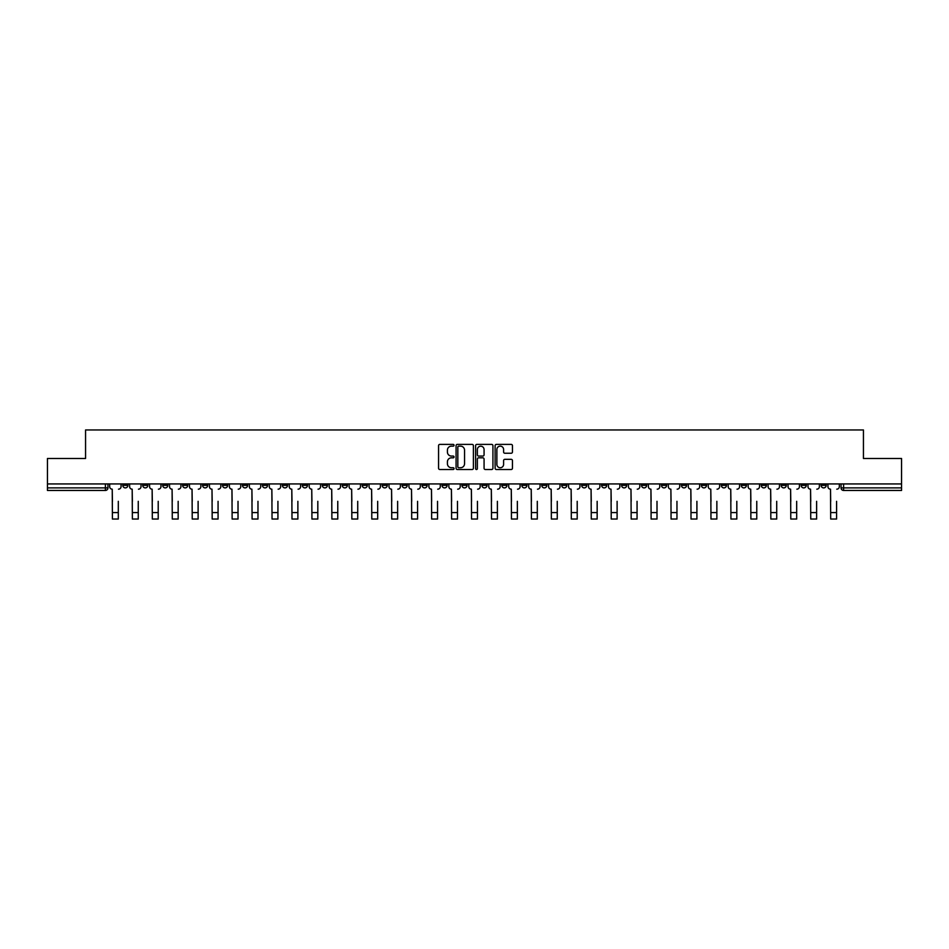 <?xml version="1.0" encoding="UTF-8"?>
<svg xmlns="http://www.w3.org/2000/svg" width="949" height="949" viewBox="0 0 949 949"><rect width="100%" height="100%" fill="white"/><g stroke="black" fill="none" stroke-linecap="round" stroke-linejoin="round"><path stroke-width="1.42" d="M454.037 445.271A0.878 0.878 0 0 0 453.159 444.393L439.814 444.393A1.257 1.257 0 0 0 438.568 445.65L438.568 468.248A1.257 1.257 0 0 0 439.814 469.506L453.159 469.506A0.878 0.878 0 0 0 454.037 468.616A0.878 0.878 0 0 0 453.159 467.738L451.427 467.738A4.021 4.021 0 0 1 447.418 463.729L447.418 461.843A4.021 4.021 0 0 1 451.427 457.821L453.159 457.821A0.878 0.878 0 0 0 454.037 456.943A0.878 0.878 0 0 0 453.159 456.066L451.427 456.066A4.021 4.021 0 0 1 447.418 452.044L447.418 450.17A4.021 4.021 0 0 1 451.427 446.149L453.159 446.149A0.878 0.878 0 0 0 454.037 445.271M781.193 483.931L781.193 485.342L786.318 485.342A2.562 2.562 0 0 1 783.755 487.893A2.562 2.562 0 0 1 781.193 485.342L781.193 483.931M661.489 483.931L661.489 485.342L666.601 485.342A2.562 2.562 0 0 1 664.039 487.893A2.562 2.562 0 0 1 661.489 485.342L661.489 483.931M641.536 483.931L641.536 485.342L646.649 485.342A2.562 2.562 0 0 1 644.086 487.893A2.562 2.562 0 0 1 641.536 485.342L641.536 483.931M521.82 483.931L521.82 485.342L526.932 485.342A2.562 2.562 0 0 1 524.382 487.893A2.562 2.562 0 0 1 521.82 485.342L521.82 483.931M501.867 483.931L501.867 485.342L506.991 485.342A2.562 2.562 0 0 1 504.429 487.893A2.562 2.562 0 0 1 501.867 485.342L501.867 483.931M481.914 483.931L481.914 485.342L487.039 485.342A2.562 2.562 0 0 1 484.476 487.893A2.562 2.562 0 0 1 481.914 485.342L481.914 483.931M442.009 483.931L442.009 485.342L447.133 485.342A2.562 2.562 0 0 1 444.571 487.893A2.562 2.562 0 0 1 442.009 485.342L442.009 483.931M402.115 485.342L402.115 483.931L402.115 485.342A2.562 2.562 0 0 0 404.665 487.893A2.562 2.562 0 0 1 402.115 485.342L407.228 485.342A2.562 2.562 0 0 1 404.665 487.893A2.562 2.562 0 0 0 407.228 485.342L407.228 483.931L407.228 485.342M382.162 485.342L382.162 483.931L382.162 485.342A2.562 2.562 0 0 0 384.713 487.893A2.562 2.562 0 0 1 382.162 485.342L387.275 485.342A2.562 2.562 0 0 1 384.713 487.893M362.21 485.342L362.21 483.931L362.21 485.342A2.562 2.562 0 0 0 364.76 487.893A2.562 2.562 0 0 1 362.21 485.342L367.322 485.342A2.562 2.562 0 0 1 364.76 487.893A2.562 2.562 0 0 0 367.322 485.342L367.322 483.931L367.322 485.342M342.257 483.931L342.257 485.342L347.37 485.342A2.562 2.562 0 0 1 344.807 487.893A2.562 2.562 0 0 1 342.257 485.342L342.257 483.931M322.304 483.931L322.304 485.342L327.417 485.342A2.562 2.562 0 0 1 324.855 487.893A2.562 2.562 0 0 1 322.304 485.342L322.304 483.931M302.351 483.931L302.351 485.342L307.464 485.342A2.562 2.562 0 0 1 304.914 487.893A2.562 2.562 0 0 1 302.351 485.342L302.351 483.931M282.399 485.342L282.399 483.931L282.399 485.342A2.562 2.562 0 0 0 284.961 487.893A2.562 2.562 0 0 1 282.399 485.342L287.511 485.342A2.562 2.562 0 0 1 284.961 487.893M242.493 485.342L242.493 483.931L242.493 485.342A2.562 2.562 0 0 0 245.056 487.893A2.562 2.562 0 0 1 242.493 485.342L247.606 485.342A2.562 2.562 0 0 1 245.056 487.893A2.562 2.562 0 0 0 247.606 485.342L247.606 483.931L247.606 485.342M222.541 485.342L222.541 483.931L222.541 485.342A2.562 2.562 0 0 0 225.103 487.893A2.562 2.562 0 0 1 222.541 485.342L227.653 485.342A2.562 2.562 0 0 1 225.103 487.893A2.562 2.562 0 0 0 227.653 485.342L227.653 483.931L227.653 485.342M202.588 485.342L202.588 483.931L202.588 485.342A2.562 2.562 0 0 0 205.15 487.893A2.562 2.562 0 0 1 202.588 485.342L207.701 485.342A2.562 2.562 0 0 1 205.15 487.893A2.562 2.562 0 0 0 207.701 485.342L207.701 483.931L207.701 485.342M182.635 485.342L182.635 483.931L182.635 485.342A2.562 2.562 0 0 0 185.197 487.893A2.562 2.562 0 0 1 182.635 485.342L187.748 485.342A2.562 2.562 0 0 1 185.197 487.893M162.682 485.342L162.682 483.931L162.682 485.342A2.562 2.562 0 0 0 165.245 487.893A2.562 2.562 0 0 1 162.682 485.342L167.807 485.342A2.562 2.562 0 0 1 165.245 487.893A2.562 2.562 0 0 0 167.807 485.342L167.807 483.931L167.807 485.342M142.73 485.342L142.73 483.931L142.73 485.342A2.562 2.562 0 0 0 145.292 487.893A2.562 2.562 0 0 1 142.73 485.342L147.854 485.342A2.562 2.562 0 0 1 145.292 487.893A2.562 2.562 0 0 0 147.854 485.342L147.854 483.931L147.854 485.342M511.191 453.242A1.257 1.257 0 0 0 512.448 451.985L512.448 445.65A1.257 1.257 0 0 0 511.191 444.393L496.374 444.393A1.257 1.257 0 0 0 495.117 445.65L495.117 468.248A1.257 1.257 0 0 0 496.374 469.506L511.191 469.506A1.257 1.257 0 0 0 512.448 468.248L512.448 460.585A1.257 1.257 0 0 0 511.191 459.328L504.844 459.328A1.257 1.257 0 0 0 503.599 460.585L503.599 464.381A3.357 3.357 0 0 1 500.242 467.738A3.357 3.357 0 0 1 496.873 464.381L496.873 449.506A3.357 3.357 0 0 1 500.242 446.149A3.357 3.357 0 0 1 503.599 449.506L503.599 451.985A1.257 1.257 0 0 0 504.844 453.242L511.191 453.242M47.45 483.931L47.45 458.486L85.564 458.486L85.564 429.956L863.436 429.956L863.436 458.486L901.55 458.486L901.55 483.931L47.45 483.931L47.45 487.893L107.949 487.893L107.949 483.931M473.397 445.65A1.257 1.257 0 0 0 472.151 444.393L457.335 444.393A1.257 1.257 0 0 0 456.078 445.65L456.078 468.248A1.257 1.257 0 0 0 457.335 469.506L472.151 469.506A1.257 1.257 0 0 0 473.397 468.248L473.397 445.65M476.849 444.393L491.665 444.393A1.257 1.257 0 0 1 492.922 445.65L492.922 468.248A1.257 1.257 0 0 1 491.665 469.506L485.33 469.506A1.257 1.257 0 0 1 484.073 468.248L484.073 459.079A1.257 1.257 0 0 0 482.816 457.821L478.616 457.821A1.257 1.257 0 0 0 477.359 459.079L477.359 468.616A0.878 0.878 0 0 1 476.481 469.506A0.878 0.878 0 0 1 475.603 468.616L475.603 445.65A1.257 1.257 0 0 1 476.849 444.393M841.051 483.931L841.051 487.893L901.55 487.893L901.55 490.455L843.614 490.455A2.562 2.562 0 0 1 841.051 487.893M901.55 483.931L901.55 487.893M107.949 487.893A2.562 2.562 0 0 1 105.386 490.455L47.45 490.455L47.45 487.893M826.223 483.931L826.223 485.342A2.562 2.562 0 0 1 823.661 487.893A2.562 2.562 0 0 1 821.099 485.342A2.562 2.562 0 0 0 823.661 487.893M821.099 483.931L821.099 485.342L826.223 485.342M806.27 483.931L806.27 485.342A2.562 2.562 0 0 1 803.708 487.893A2.562 2.562 0 0 1 801.146 485.342L806.27 485.342M801.146 483.931L801.146 485.342M786.318 483.931L786.318 485.342A2.562 2.562 0 0 1 783.755 487.893M766.365 483.931L766.365 485.342A2.562 2.562 0 0 1 763.803 487.893A2.562 2.562 0 0 1 761.252 485.342L766.365 485.342M761.252 483.931L761.252 485.342M746.412 483.931L746.412 485.342A2.562 2.562 0 0 1 743.85 487.893A2.562 2.562 0 0 1 741.299 485.342L746.412 485.342M741.299 483.931L741.299 485.342M726.459 483.931L726.459 485.342A2.562 2.562 0 0 1 723.897 487.893A2.562 2.562 0 0 1 721.347 485.342A2.562 2.562 0 0 0 723.897 487.893M721.347 483.931L721.347 485.342L726.459 485.342M706.507 483.931L706.507 485.342A2.562 2.562 0 0 1 703.944 487.893A2.562 2.562 0 0 1 701.394 485.342L706.507 485.342M701.394 483.931L701.394 485.342M686.554 483.931L686.554 485.342A2.562 2.562 0 0 1 683.992 487.893A2.562 2.562 0 0 1 681.441 485.342L686.554 485.342M681.441 483.931L681.441 485.342M666.601 483.931L666.601 485.342M646.649 483.931L646.649 485.342L646.649 483.931M626.696 483.931L626.696 485.342A2.562 2.562 0 0 1 624.145 487.893A2.562 2.562 0 0 1 621.583 485.342L626.696 485.342M621.583 483.931L621.583 485.342M606.743 483.931L606.743 485.342A2.562 2.562 0 0 1 604.193 487.893A2.562 2.562 0 0 1 601.63 485.342L606.743 485.342M601.63 483.931L601.63 485.342M586.79 483.931L586.79 485.342A2.562 2.562 0 0 1 584.24 487.893A2.562 2.562 0 0 1 581.678 485.342L586.79 485.342M581.678 483.931L581.678 485.342M566.838 483.931L566.838 485.342A2.562 2.562 0 0 1 564.287 487.893A2.562 2.562 0 0 1 561.725 485.342L566.838 485.342M561.725 483.931L561.725 485.342M546.885 483.931L546.885 485.342A2.562 2.562 0 0 1 544.335 487.893A2.562 2.562 0 0 1 541.772 485.342L546.885 485.342M541.772 483.931L541.772 485.342M526.932 483.931L526.932 485.342A2.562 2.562 0 0 1 524.382 487.893M506.991 483.931L506.991 485.342M487.039 485.342L487.039 483.931L487.039 485.342A2.562 2.562 0 0 1 484.476 487.893M467.086 483.931L467.086 485.342A2.562 2.562 0 0 1 464.524 487.893A2.562 2.562 0 0 1 461.961 485.342A2.562 2.562 0 0 0 464.524 487.893A2.562 2.562 0 0 0 467.086 485.342L461.961 485.342L461.961 483.931M447.133 485.342L447.133 483.931L447.133 485.342A2.562 2.562 0 0 1 444.571 487.893M427.18 483.931L427.18 485.342A2.562 2.562 0 0 1 424.618 487.893A2.562 2.562 0 0 1 422.068 485.342A2.562 2.562 0 0 0 424.618 487.893M422.068 483.931L422.068 485.342L427.18 485.342M387.275 483.931L387.275 485.342L387.275 483.931M347.37 485.342L347.37 483.931L347.37 485.342A2.562 2.562 0 0 1 344.807 487.893M327.417 485.342L327.417 483.931L327.417 485.342A2.562 2.562 0 0 1 324.855 487.893M307.464 485.342L307.464 483.931L307.464 485.342A2.562 2.562 0 0 1 304.914 487.893M287.511 483.931L287.511 485.342L287.511 483.931M267.559 485.342L267.559 483.931L267.559 485.342A2.562 2.562 0 0 1 265.008 487.893A2.562 2.562 0 0 1 262.446 485.342L267.559 485.342A2.562 2.562 0 0 1 265.008 487.893M262.446 483.931L262.446 485.342M187.748 483.931L187.748 485.342L187.748 483.931M127.901 483.931L127.901 485.342A2.562 2.562 0 0 1 125.339 487.893A2.562 2.562 0 0 1 122.777 485.342A2.562 2.562 0 0 0 125.339 487.893A2.562 2.562 0 0 0 127.901 485.342L127.901 483.931M122.777 483.931L122.777 485.342L127.901 485.342M458.711 446.149A0.878 0.878 0 0 0 457.833 447.026L457.833 466.861A0.878 0.878 0 0 0 458.711 467.738L460.538 467.738A4.021 4.021 0 0 0 464.547 463.729L464.547 450.17A4.021 4.021 0 0 0 460.538 446.149L458.711 446.149M484.073 449.565A3.357 3.357 0 0 0 480.716 446.208A3.357 3.357 0 0 0 477.359 449.565L477.359 454.808A1.257 1.257 0 0 0 478.616 456.066L482.816 456.066A1.257 1.257 0 0 0 484.073 454.808L484.073 449.565M109.669 486.623L109.669 483.931L109.669 486.623A2.562 2.562 0 0 0 112.231 489.174L112.421 501.321M112.231 489.174L112.421 519.044L118.305 519.044L118.305 501.321M121.057 486.623L121.057 483.931L121.057 486.623A2.562 2.562 0 0 1 118.495 489.174M118.305 519.044L112.421 519.044M129.622 486.623L129.622 483.931L129.622 486.623A2.562 2.562 0 0 0 132.184 489.174L132.374 501.321M132.184 489.174L132.374 519.044L138.257 519.044L138.257 501.321M141.01 486.623L141.01 483.931L141.01 486.623A2.562 2.562 0 0 1 138.447 489.174M149.574 486.623L149.574 483.931L149.574 486.623A2.562 2.562 0 0 0 152.137 489.174L152.326 501.321M152.137 489.174L152.326 519.044L158.21 519.044L158.21 501.321M160.962 486.623L160.962 483.931L160.962 486.623A2.562 2.562 0 0 1 158.4 489.174M138.257 519.044L132.374 519.044M158.21 519.044L152.326 519.044M169.527 486.623L169.527 483.931L169.527 486.623A2.562 2.562 0 0 0 172.089 489.174L172.279 501.321M172.089 489.174L172.279 519.044L178.163 519.044L178.163 501.321M180.915 486.623L180.915 483.931L180.915 486.623A2.562 2.562 0 0 1 178.353 489.174M189.48 486.623L189.48 483.931L189.48 486.623A2.562 2.562 0 0 0 192.042 489.174L192.232 501.321M192.042 489.174L192.232 519.044L198.116 519.044L198.116 501.321M200.868 486.623L200.868 483.931L200.868 486.623A2.562 2.562 0 0 1 198.305 489.174M209.432 486.623L209.432 483.931L209.432 486.623A2.562 2.562 0 0 0 211.995 489.174L212.185 501.321M211.995 489.174L212.185 519.044L218.068 519.044L218.068 501.321M220.82 486.623L220.82 483.931L220.82 486.623A2.562 2.562 0 0 1 218.258 489.174M178.163 519.044L172.279 519.044M198.116 519.044L192.232 519.044M218.068 519.044L212.185 519.044M229.385 486.623L229.385 483.931L229.385 486.623A2.562 2.562 0 0 0 231.947 489.174L232.137 501.321M231.947 489.174L232.137 519.044L238.021 519.044L238.021 501.321M240.761 486.623L240.761 483.931L240.761 486.623A2.562 2.562 0 0 1 238.211 489.174M238.021 519.044L232.137 519.044M249.338 486.623L249.338 483.931L249.338 486.623A2.562 2.562 0 0 0 251.9 489.174L252.09 501.321M251.9 489.174L252.09 519.044L257.974 519.044L257.974 501.321M260.714 486.623L260.714 483.931L260.714 486.623A2.562 2.562 0 0 1 258.164 489.174M257.974 519.044L252.09 519.044M269.291 486.623L269.291 483.931L269.291 486.623A2.562 2.562 0 0 0 271.841 489.174L272.043 501.321M271.841 489.174L272.043 519.044L277.927 519.044L277.927 501.321M280.667 486.623L280.667 483.931L280.667 486.623A2.562 2.562 0 0 1 278.116 489.174M277.927 519.044L272.043 519.044M289.243 486.623L289.243 483.931L289.243 486.623A2.562 2.562 0 0 0 291.794 489.174L291.995 501.321M291.794 489.174L291.995 519.044L297.879 519.044L297.879 501.321M300.619 486.623L300.619 483.931L300.619 486.623A2.562 2.562 0 0 1 298.069 489.174M297.879 519.044L291.995 519.044M309.196 486.623L309.196 483.931L309.196 486.623A2.562 2.562 0 0 0 311.747 489.174L311.936 501.321M311.747 489.174L311.936 519.044L317.82 519.044L317.82 501.321M320.572 486.623L320.572 483.931L320.572 486.623A2.562 2.562 0 0 1 318.022 489.174M329.149 486.623L329.149 483.931L329.149 486.623A2.562 2.562 0 0 0 331.699 489.174L331.889 501.321M331.699 489.174L331.889 519.044L337.773 519.044L337.773 501.321M340.525 486.623L340.525 483.931L340.525 486.623A2.562 2.562 0 0 1 337.974 489.174M349.102 486.623L349.102 483.931L349.102 486.623A2.562 2.562 0 0 0 351.652 489.174L351.842 501.321M351.652 489.174L351.842 519.044L357.726 519.044L357.726 501.321M360.478 486.623L360.478 483.931L360.478 486.623A2.562 2.562 0 0 1 357.927 489.174M369.054 486.623L369.054 483.931L369.054 486.623A2.562 2.562 0 0 0 371.605 489.174L371.794 501.321M371.605 489.174L371.794 519.044L377.678 519.044L377.678 501.321M380.43 486.623L380.43 483.931L380.43 486.623A2.562 2.562 0 0 1 377.868 489.174M388.995 486.623L388.995 483.931L388.995 486.623A2.562 2.562 0 0 0 391.557 489.174L391.747 501.321M391.557 489.174L391.747 519.044L397.631 519.044L397.631 501.321M400.383 486.623L400.383 483.931L400.383 486.623A2.562 2.562 0 0 1 397.821 489.174M408.948 486.623L408.948 483.931L408.948 486.623A2.562 2.562 0 0 0 411.51 489.174L411.7 501.321M411.51 489.174L411.7 519.044L417.584 519.044L417.584 501.321M420.336 486.623L420.336 483.931L420.336 486.623A2.562 2.562 0 0 1 417.774 489.174M317.82 519.044L311.936 519.044M337.773 519.044L331.889 519.044M357.726 519.044L351.842 519.044M377.678 519.044L371.794 519.044M397.631 519.044L391.747 519.044M417.584 519.044L411.7 519.044M428.901 486.623L428.901 483.931L428.901 486.623A2.562 2.562 0 0 0 431.463 489.174L431.653 501.321M431.463 489.174L431.653 519.044L437.536 519.044L437.536 501.321M440.289 486.623L440.289 483.931L440.289 486.623A2.562 2.562 0 0 1 437.726 489.174M437.536 519.044L431.653 519.044M448.853 486.623L448.853 483.931L448.853 486.623A2.562 2.562 0 0 0 451.416 489.174L451.605 501.321M451.416 489.174L451.605 519.044L457.489 519.044L457.489 501.321M460.241 486.623L460.241 483.931L460.241 486.623A2.562 2.562 0 0 1 457.679 489.174M457.489 519.044L451.605 519.044M468.806 486.623L468.806 483.931L468.806 486.623A2.562 2.562 0 0 0 471.368 489.174L471.558 501.321M471.368 489.174L471.558 519.044L477.442 519.044L477.442 501.321M480.194 486.623L480.194 483.931L480.194 486.623A2.562 2.562 0 0 1 477.632 489.174M477.442 519.044L471.558 519.044M488.759 486.623L488.759 483.931L488.759 486.623A2.562 2.562 0 0 0 491.321 489.174L491.511 501.321M491.321 489.174L491.511 519.044L497.395 519.044L497.395 501.321M500.147 486.623L500.147 483.931L500.147 486.623A2.562 2.562 0 0 1 497.584 489.174M497.395 519.044L491.511 519.044M508.711 486.623L508.711 483.931L508.711 486.623A2.562 2.562 0 0 0 511.274 489.174L511.464 501.321M511.274 489.174L511.464 519.044L517.347 519.044L517.347 501.321M520.099 486.623L520.099 483.931L520.099 486.623A2.562 2.562 0 0 1 517.537 489.174M517.347 519.044L511.464 519.044M528.664 486.623L528.664 483.931L528.664 486.623A2.562 2.562 0 0 0 531.226 489.174L531.416 501.321M531.226 489.174L531.416 519.044L537.3 519.044L537.3 501.321M540.052 486.623L540.052 483.931L540.052 486.623A2.562 2.562 0 0 1 537.49 489.174M537.3 519.044L531.416 519.044M548.617 486.623L548.617 483.931L548.617 486.623A2.562 2.562 0 0 0 551.179 489.174L551.369 501.321M551.179 489.174L551.369 519.044L557.253 519.044L557.253 501.321M560.005 486.623L560.005 483.931L560.005 486.623A2.562 2.562 0 0 1 557.443 489.174M557.253 519.044L551.369 519.044M568.57 486.623L568.57 483.931L568.57 486.623A2.562 2.562 0 0 0 571.132 489.174L571.322 501.321M571.132 489.174L571.322 519.044L577.206 519.044L577.206 501.321M579.946 486.623L579.946 483.931L579.946 486.623A2.562 2.562 0 0 1 577.395 489.174M577.206 519.044L571.322 519.044M588.522 486.623L588.522 483.931L588.522 486.623A2.562 2.562 0 0 0 591.073 489.174L591.274 501.321M591.073 489.174L591.274 519.044L597.158 519.044L597.158 501.321M599.898 486.623L599.898 483.931L599.898 486.623A2.562 2.562 0 0 1 597.348 489.174M597.158 519.044L591.274 519.044M608.475 486.623L608.475 483.931L608.475 486.623A2.562 2.562 0 0 0 611.026 489.174L611.227 501.321M611.026 489.174L611.227 519.044L617.111 519.044L617.111 501.321M619.851 486.623L619.851 483.931L619.851 486.623A2.562 2.562 0 0 1 617.301 489.174M617.111 519.044L611.227 519.044M628.428 486.623L628.428 483.931L628.428 486.623A2.562 2.562 0 0 0 630.978 489.174L631.18 501.321M630.978 489.174L631.18 519.044L637.064 519.044L637.064 501.321M639.804 486.623L639.804 483.931L639.804 486.623A2.562 2.562 0 0 1 637.254 489.174M637.064 519.044L631.18 519.044M648.381 486.623L648.381 483.931L648.381 486.623A2.562 2.562 0 0 0 650.931 489.174L651.121 501.321M650.931 489.174L651.121 519.044L657.005 519.044L657.005 501.321M659.757 486.623L659.757 483.931L659.757 486.623A2.562 2.562 0 0 1 657.206 489.174M657.005 519.044L651.121 519.044M668.333 486.623L668.333 483.931L668.333 486.623A2.562 2.562 0 0 0 670.884 489.174L671.073 501.321M670.884 489.174L671.073 519.044L676.957 519.044L676.957 501.321M679.709 486.623L679.709 483.931L679.709 486.623A2.562 2.562 0 0 1 677.159 489.174M676.957 519.044L671.073 519.044M688.286 486.623L688.286 483.931L688.286 486.623A2.562 2.562 0 0 0 690.836 489.174L691.026 501.321M690.836 489.174L691.026 519.044L696.91 519.044L696.91 501.321M699.662 486.623L699.662 483.931L699.662 486.623A2.562 2.562 0 0 1 697.1 489.174M696.91 519.044L691.026 519.044M708.239 486.623L708.239 483.931L708.239 486.623A2.562 2.562 0 0 0 710.789 489.174L710.979 501.321M710.789 489.174L710.979 519.044L716.863 519.044L716.863 501.321M719.615 486.623L719.615 483.931L719.615 486.623A2.562 2.562 0 0 1 717.053 489.174M716.863 519.044L710.979 519.044M728.18 486.623L728.18 483.931L728.18 486.623A2.562 2.562 0 0 0 730.742 489.174L730.932 501.321M730.742 489.174L730.932 519.044L736.815 519.044L736.815 501.321M739.568 486.623L739.568 483.931L739.568 486.623A2.562 2.562 0 0 1 737.005 489.174M736.815 519.044L730.932 519.044M748.132 486.623L748.132 483.931L748.132 486.623A2.562 2.562 0 0 0 750.695 489.174L750.884 501.321M750.695 489.174L750.884 519.044L756.768 519.044L756.768 501.321M759.52 486.623L759.52 483.931L759.52 486.623A2.562 2.562 0 0 1 756.958 489.174M756.768 519.044L750.884 519.044M768.085 486.623L768.085 483.931L768.085 486.623A2.562 2.562 0 0 0 770.647 489.174L770.837 501.321M770.647 489.174L770.837 519.044L776.721 519.044L776.721 501.321M779.473 486.623L779.473 483.931L779.473 486.623A2.562 2.562 0 0 1 776.911 489.174M776.721 519.044L770.837 519.044M788.038 486.623L788.038 483.931L788.038 486.623A2.562 2.562 0 0 0 790.6 489.174L790.79 501.321M790.6 489.174L790.79 519.044L796.674 519.044L796.674 501.321M799.426 486.623L799.426 483.931L799.426 486.623A2.562 2.562 0 0 1 796.863 489.174M796.674 519.044L790.79 519.044M807.99 486.623L807.99 483.931L807.99 486.623A2.562 2.562 0 0 0 810.553 489.174L810.743 501.321M810.553 489.174L810.743 519.044L816.626 519.044L816.626 501.321M819.378 486.623L819.378 483.931L819.378 486.623A2.562 2.562 0 0 1 816.816 489.174M816.626 519.044L810.743 519.044M827.943 486.623L827.943 483.931L827.943 486.623A2.562 2.562 0 0 0 830.505 489.174L830.695 501.321M830.505 489.174L830.695 519.044L836.579 519.044L836.579 501.321M839.331 486.623L839.331 483.931L839.331 486.623A2.562 2.562 0 0 1 836.769 489.174M836.579 519.044L830.695 519.044M105.386 483.931L105.386 490.455M843.614 483.931L843.614 490.455M118.305 512.579L112.421 512.579M138.257 512.579L132.374 512.579M158.21 512.579L152.326 512.579M178.163 512.579L172.279 512.579M198.116 512.579L192.232 512.579M218.068 512.579L212.185 512.579M238.021 512.579L232.137 512.579M257.974 512.579L252.09 512.579M277.927 512.579L272.043 512.579M297.879 512.579L291.995 512.579M317.82 512.579L311.936 512.579M337.773 512.579L331.889 512.579M357.726 512.579L351.842 512.579M377.678 512.579L371.794 512.579M397.631 512.579L391.747 512.579M417.584 512.579L411.7 512.579M437.536 512.579L431.653 512.579M457.489 512.579L451.605 512.579M477.442 512.579L471.558 512.579M497.395 512.579L491.511 512.579M517.347 512.579L511.464 512.579M537.3 512.579L531.416 512.579M557.253 512.579L551.369 512.579M577.206 512.579L571.322 512.579M597.158 512.579L591.274 512.579M617.111 512.579L611.227 512.579M637.064 512.579L631.18 512.579M657.005 512.579L651.121 512.579M676.957 512.579L671.073 512.579M696.91 512.579L691.026 512.579M716.863 512.579L710.979 512.579M736.815 512.579L730.932 512.579M756.768 512.579L750.884 512.579M776.721 512.579L770.837 512.579M796.674 512.579L790.79 512.579M816.626 512.579L810.743 512.579M836.579 512.579L830.695 512.579"/></g></svg>
